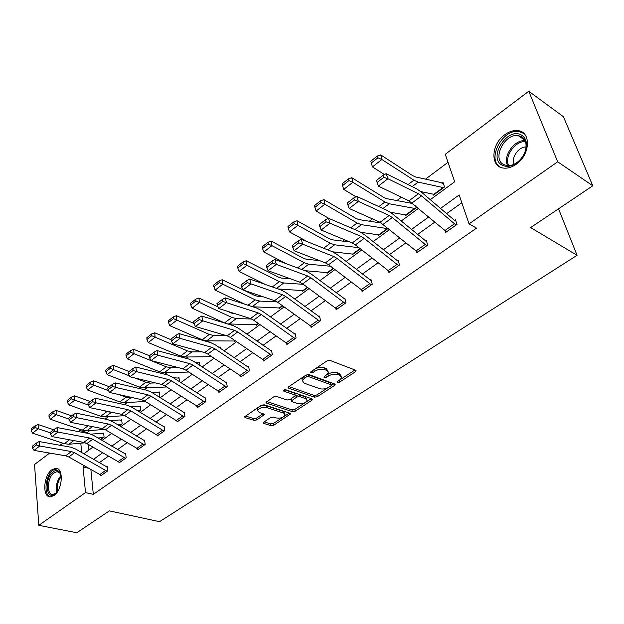 <?xml version="1.0" encoding="UTF-8"?>
<svg xmlns="http://www.w3.org/2000/svg" width="624" height="624" viewBox="0 0 624 624"><rect width="100%" height="100%" fill="white"/><g stroke="black" fill="none" stroke-linecap="round" stroke-linejoin="round"><path stroke-width="0.94" d="M337.459 382.528L339.479 382.2L355.454 371.74L356.117 370.945L355.594 370.211L330.01 360.407L327.031 360.883L310.97 371.717L310.541 372.255L310.947 372.801L313.014 372.473L315.073 371.085C318.263 369.229 321.415 368.729 324.511 369.58L326.672 370.383L328.466 372.824L323.957 377.192L324.355 377.715L326.391 377.387L328.442 376.03C331.633 374.197 334.737 373.698 337.779 374.533L339.885 375.32L341.617 377.668L339.573 380.141L337.529 381.482L337.085 382.021L337.459 382.528M312.351 370.789L314.652 369.26L315.073 371.085M51.948 469.724L55.754 468.335C63.968 467.75 62.611 490.051 53.984 495.557L50.326 496.868C42.05 497.351 43.454 475.324 51.948 469.724M504.855 134.675C509.223 131.516 513.544 130.166 517.811 130.627C531.352 131.524 530.377 154.885 516.204 164.268C511.945 167.24 507.78 168.519 503.708 168.098C490.035 167.162 490.971 144.214 504.855 134.675M263.796 422.097L263.258 422.737L263.858 423.439L271.011 425.669L273.772 425.225L290.542 413.938L289.965 413.236L264.155 404.789L261.292 405.249L244.522 416.855L245.146 417.596L254.03 420.365L256.838 419.913L264.28 414.656L263.671 413.938L259.288 412.534L257.634 410.561C259.303 407.94 262.322 406.942 266.69 407.566L283.686 413.104L285.238 414.976C283.585 417.565 280.605 418.564 276.292 417.971L273.491 417.074L270.691 417.534L263.796 422.097M430.264 199.696L454.678 181.787L445.294 154.292L528.762 91.244L563.41 116.704L592.8 185.773L530.642 227.573L577.075 255.302L159.526 521.687L109.348 510.877L76.814 532.756L38.797 525.322L34.538 464.513L49.686 453.079M592.8 185.773L557.677 161.788L469.045 223.883L459.17 194.953L440.505 208.447M90.878 469.654L93.327 494.348L476.549 228.127L469.045 223.883M93.327 494.348L85.511 492.593L38.797 525.322M314.473 397.168L317.312 396.716L334.55 385.429L335.174 384.673L334.636 383.955L308.966 374.595L306.017 375.063L288.717 386.74L288.132 387.457L288.733 388.229L314.473 397.168L314.075 395.39L316.906 394.93L327.896 387.722M311.922 400.241L295.207 411.185L292.406 411.637L266.604 403.143L265.988 402.386L273.663 396.903L276.549 396.435L287.134 400.007L289.988 399.547L295.355 395.663L294.77 394.922L283.756 391.139L283.335 390.601L285.769 389.774L311.953 398.822L312.515 399.532L311.922 400.241L311.571 398.689M577.075 255.302L558.542 208.814M461.83 202.745L446.605 213.665M434.803 222.128L417.456 234.562M405.896 242.853L389.368 254.701M378.035 262.829L362.287 274.123M351.164 282.095L336.141 292.867M325.237 300.69L310.9 310.97M300.199 318.646L286.517 328.458M276.003 335.993L262.938 345.361M252.611 352.771L240.131 361.717M229.983 368.995L218.057 377.543M208.081 384.696L196.685 392.87M186.88 399.898L175.968 407.722M166.327 414.632L155.899 422.113M146.414 428.914L136.43 436.075M127.101 442.767L117.546 449.615M108.358 456.199L99.208 462.766M445.084 230.794L445.63 232.471L457.025 224.429L455.434 219.656L454.483 220.327L455.926 221.146M416.294 251.339L416.754 252.845L427.736 245.099L426.247 240.357L425.334 241.004M388.518 271.112L388.908 272.493L399.5 265.021L398.12 260.302L397.238 260.933M361.717 290.183L362.053 291.439L372.271 284.232L370.991 279.552L370.133 280.153M335.837 308.576L336.125 309.738L345.992 302.773L344.799 298.124L343.98 298.709M310.83 326.329L311.08 327.405L320.611 320.681L319.511 316.064L318.716 316.625M286.666 343.481L286.876 344.479L296.096 337.982L295.074 333.395L294.302 333.941M263.289 360.056L263.476 360.992L272.384 354.705L271.44 350.158L270.699 350.68M240.669 376.093L240.833 376.974L249.452 370.89L248.586 366.374L247.861 366.881L248.742 367.193M218.767 391.615L218.907 392.441L227.253 386.552L226.457 382.067L225.755 382.559M197.551 406.645L197.675 407.425L205.764 401.716L205.023 397.262L204.352 397.745M176.99 421.208L177.099 421.941L184.938 416.411L184.259 411.996L183.604 412.456M157.053 435.326L157.147 436.02L164.744 430.654L164.128 426.27L163.496 426.722M137.717 449.015L137.795 449.67L145.166 444.467L144.604 440.123L143.988 440.56M118.942 462.298L119.012 462.922L126.173 457.868L125.658 453.554L125.065 453.983M100.721 475.192L100.784 475.784L107.734 470.878L107.273 466.604L106.688 467.009M448.024 162.295L425.521 179.143M401.404 197.2L396.926 200.554M372.45 218.884L369.361 221.2M344.573 239.764L342.779 241.114M317.702 259.888L317.117 260.333M254.966 306.875L254.358 307.328M231.917 324.137L230.872 324.917M209.625 340.829L208.166 341.921M188.042 356.99L186.209 358.363M167.154 372.637L164.962 374.275M146.905 387.8L144.386 389.688M127.288 402.496L124.449 404.617M108.256 416.746L105.128 419.086M89.794 430.576L87.188 432.526L87.266 433.282M88.374 444.483L88.928 450.06M433.134 194.08L433.462 195.109L444.522 186.982L442.993 182.419L442.073 183.105M415.444 205.78L416.099 207.87L405.436 215.701L405.148 214.757M378.144 234.702L378.394 235.576L388.19 228.376M352.069 253.945L352.287 254.764L360.368 248.828M326.875 272.532L327.07 273.296L333.536 268.546M302.523 290.495L302.687 291.213L307.655 287.563M278.967 307.858L279.115 308.545L282.68 305.924L279.856 307.999M256.168 324.659L256.3 325.307L258.547 323.653M234.094 340.93L234.211 341.546L234.905 341.032M220.436 348.332L220.186 346.967L218.876 347.279M199.758 365.414L199.259 362.419L198.604 362.911L195.585 362.645M179.501 381.748L178.971 377.403L178.331 377.879M158.87 396.903L159.884 396.162L159.292 391.942L158.675 392.395M138.887 411.598L140.735 410.233L140.197 406.045L139.589 406.489M119.512 425.833L122.148 423.899L121.657 419.734L121.064 420.17M97.89 437.978L103.49 437.58L100.69 439.631L104.091 437.167L103.646 433.04L103.077 433.454M528.762 91.244L557.677 161.788M60.021 445.271L62.806 443.173M78.187 431.551L79.591 430.49L79.716 431.847M87.188 432.526L79.591 430.49M83.795 453.82L92.906 447.143M102.047 440.435L111.563 433.462M120.845 426.644L130.79 419.351M140.236 412.425L150.626 404.804M160.228 397.761L171.093 389.797M180.859 382.629L192.223 374.299M202.16 367.006L214.048 358.285M224.164 350.867L236.605 341.741M246.901 334.191L259.935 324.628M270.418 316.937L284.068 306.93M294.746 299.091L309.052 288.6M319.94 280.621L334.932 269.615M346.039 261.479L361.764 249.935M373.082 241.636L389.594 229.531M401.146 221.052L418.478 208.338M80.8 443.188L81.697 452.603M84.427 465.949L83.062 466.931L85.511 492.593M428.711 216.98L411.364 229.523M399.812 237.877L383.292 249.826M371.959 258.016L356.218 269.404M345.103 277.438L330.088 288.296M319.192 296.174L304.871 306.532M294.169 314.27L280.504 324.152M269.997 331.75L256.948 341.188M246.628 348.644L234.164 357.661M224.032 364.993L212.113 373.604M202.153 380.812L190.765 389.041M180.976 396.123L170.087 404.001M160.462 410.959L150.041 418.493M140.572 425.342L130.603 432.549M121.29 439.288L111.751 446.183M102.578 452.813L93.444 459.42M88.374 468.211L83.062 466.931M341.273 376.249L339.448 373.519L339.885 375.32M326.945 374.93L328.021 374.221C331.204 372.388 334.308 371.888 337.342 372.723L339.448 373.519M328.123 371.358L326.243 368.566L326.672 370.383M314.652 369.26C317.842 367.403 320.993 366.904 324.09 367.754L326.243 368.566M340.376 379.532L354.962 369.97M288.904 386.615L314.075 395.39M331.289 385.492L333.996 383.721M330.97 385.788L331.406 385.258L331.024 384.751L308.49 376.576L306.431 376.904L304.286 378.347L302.359 380.726L304.223 383.175L319.652 388.666C322.655 389.454 325.72 388.955 328.832 387.184L330.97 385.788M331.336 384.961L330.603 382.957L331.024 384.751M302.266 380.312L301.961 378.908L303.888 376.529L306.025 375.086L308.077 374.759L330.603 382.957M311.321 398.603L305.713 402.285M305.269 402.566L294.832 409.414L295.207 411.185M266.807 401.528L292.032 409.874L294.832 409.414M295.261 395.249L294.388 393.128L284.606 389.75M297.929 403.65C302.305 404.282 305.354 403.244 307.07 400.538L305.557 398.627L299.637 396.591L296.774 397.051L291.424 400.92L292.001 401.653L297.929 403.65M306.829 399.469L305.159 396.848L305.557 398.627M295.019 396.17L296.392 395.265L299.247 394.805L305.159 396.848M291.369 398.635L291.127 399.539M285.035 413.977L283.319 411.333L283.686 413.104M257.486 409.789L257.291 408.775C258.952 406.146 261.971 405.148 266.339 405.779L283.319 411.333M245.38 415.99L253.695 418.595L256.495 418.142L263.078 413.743M264.131 421.871L270.66 423.914L273.421 423.47L282.937 417.222M284.419 416.255L289.325 413.033M443.508 183.947L440.56 182.458L415.514 176.935L412.682 175.64L380.741 154.916L381.88 159.51L413.891 180.18L418.142 182.107L443.594 187.66M434.382 194.431L420.771 191.576M377.902 157.817L377.45 155.977L370.859 161.171L371.296 163.004L377.902 157.817L381.88 159.51L372.442 166.904L384.485 174.556M372.442 166.904L371.296 163.004M377.45 155.977L380.741 154.916M446.573 231.808L408.931 200.819L378.323 186.108L376.412 180.445L377.107 182.465L383.815 177.294L383.113 175.266L376.412 180.445M456.074 225.108L421.551 195.897L418.423 193.768L387.91 178.745L386.139 173.69L416.621 188.822L421.301 192.028L454.451 220.311M383.815 177.294L387.91 178.745L378.323 186.108L377.107 182.465M386.139 173.69L383.113 175.266M502.156 165.173C487.679 158.012 507.179 126.82 521.212 134.948C523.856 136.375 525.533 138.77 526.227 142.116C527.132 148.777 524.784 155.025 519.168 160.867C513.115 166.226 507.445 167.661 502.156 165.173M521.227 136.57L518.201 135.634C504.676 133.13 491.743 158.831 503.591 164.533L506.922 165.594C511.142 165.976 515.284 164.291 519.34 160.547C524.527 155.142 526.703 149.37 525.868 143.208C525.221 140.111 523.676 137.896 521.227 136.57M526.063 146.991C518.723 146.585 510.9 157.841 513.989 164.284M523.957 133.513L518.926 131.547C502.32 128.482 486.236 159.822 500.503 167.248M57.814 491.189L55.084 494.068C45.833 501.173 44.125 477.883 53.305 471.728C55.856 469.973 58.001 470.161 59.74 472.306L61.378 476.939M60.949 474.825L60.099 473.265L57.182 471.619L54.14 472.727C47.323 477.196 46.215 494.848 52.845 494.458L56.417 492.898M57.509 468.764L53.18 470.098C45.365 475.254 43.243 495.331 50.45 496.868M412.784 203.533L386.732 198.674L383.869 197.465L351.788 177.7L352.81 182.286L384.961 201.989L389.267 203.783L415.202 208.525M415.171 208.51L406.286 215.038L390.398 212.277M348.91 180.617L348.512 178.784L342.163 183.784L342.56 185.617L348.91 180.617L352.81 182.286L343.73 189.4L355.976 196.786M343.73 189.4L342.56 185.617M348.512 178.784L351.788 177.7M381.482 223.057L359.003 219.617L356.109 218.486L323.918 199.641L324.839 204.204L357.1 222.994L361.444 224.663L387.824 228.649M387.793 228.634L379.22 234.936L361.062 232.346M321.017 202.566L320.65 200.741L314.543 205.546L314.902 207.371L321.017 202.566L324.839 204.204L316.095 211.052L329.059 218.486M316.095 211.052L314.902 207.371M320.65 200.741L323.918 199.641M417.659 252.205L380.047 222.277L349.175 208.486L358.394 201.404L354.37 199.992L353.707 197.98L347.272 202.956L347.919 204.961L354.37 199.992M426.676 241.714L392.192 213.642L387.496 210.577L356.741 196.388L358.394 201.404L389.181 215.491L392.324 217.526L426.808 245.747M356.741 196.388L353.707 197.98M347.919 204.961L349.175 208.486M389.789 271.869L355.376 244.873L352.225 242.947L321.126 230.014L330.002 223.205L326.04 221.816L325.424 219.827L319.231 224.609L319.839 226.606L326.04 221.816M398.486 261.55L364.151 234.468L359.44 231.535L328.45 218.221L330.002 223.205L361.031 236.41L364.174 238.36L398.611 265.645M328.45 218.221L325.424 219.827M319.839 226.606L321.126 230.014M349.947 242.003L332.264 239.803L329.347 238.758L297.079 220.763L297.898 225.303L330.244 243.243L334.62 244.795L358.917 247.681M353.114 254.163L332.576 251.8M294.146 223.696L293.826 221.879L287.945 226.512L288.257 228.329L294.146 223.696L297.898 225.303L289.474 231.91L307.562 241.784M289.474 231.91L288.257 228.329M293.826 221.879L297.079 220.763M319.433 260.559L306.47 259.288L303.537 258.313L271.214 241.121L271.931 245.645L304.333 262.774L308.74 264.217L330.548 266.245M327.865 272.711L304.871 270.66M268.258 244.062L267.969 242.252L262.298 246.722L262.579 248.531L268.258 244.062L271.931 245.645L263.812 252.01L286.33 263.734M263.812 252.01L262.579 248.531M267.969 242.252L271.214 241.121M290.277 278.741L281.564 278.093L278.616 277.181L246.262 260.762L246.893 265.262L279.326 281.627L283.764 282.968L303.326 284.326M303.459 290.651L278.257 288.99M243.29 263.702L243.04 261.901L237.565 266.214L237.806 268.016L243.29 263.702L246.893 265.262L239.062 271.401L265.434 284.513M239.062 271.401L237.806 268.016M243.04 261.901L246.262 260.762M362.895 290.846L328.559 264.716L325.4 262.876L294.122 250.747L302.663 244.187L298.779 242.83L298.202 240.856L292.227 245.466L292.796 247.439L298.779 242.83M371.303 280.699L337.124 254.537L332.405 251.729L301.213 239.242L302.663 244.187L333.895 256.565L337.046 258.437L371.413 284.84M301.213 239.242L298.202 240.856M292.796 247.439L294.122 250.747M336.944 309.161L302.695 283.858L299.536 282.087L268.102 270.722L276.338 264.404L272.509 263.078L271.97 261.113L266.222 265.559L266.752 267.517L272.509 263.078M345.072 299.192L311.056 273.897L306.329 271.206L274.981 259.498L276.338 264.404L307.726 276.003L310.885 277.797L345.134 303.342L336.913 309.145M274.981 259.498L271.97 261.113M266.752 267.517L268.102 270.722M311.875 326.843L277.735 302.328L274.576 300.635L243.009 289.981L250.957 283.889L247.19 282.586L246.691 280.644L241.137 284.926L241.636 286.868L247.19 282.586M319.753 317.054L285.893 292.586L281.167 290.004L249.686 279.022L250.957 283.889L282.477 294.762L285.636 296.478L319.784 321.227L311.844 326.836M249.686 279.022L246.691 280.644M241.636 286.868L243.009 289.981M285.886 342.982L293.561 337.553L295.292 338.512L287.609 343.933L253.625 320.174L250.466 318.544L218.806 308.568L226.473 302.679L222.768 301.415L222.3 299.481L216.941 303.615L217.409 305.542L222.768 301.415M295.277 334.324L261.596 310.627L256.87 308.147L225.287 297.859L226.473 302.679L258.102 312.874L261.261 314.519L293.561 337.553M225.287 297.859L222.3 299.481M217.409 305.542L218.806 308.568M264.217 360.477L230.326 337.412L227.167 335.852L195.437 326.508L202.839 320.822L199.196 319.582L198.76 317.663L193.588 321.656L194.017 323.567L199.196 319.582M271.627 351.031L238.118 328.068L233.392 325.689L201.731 316.04L202.839 320.822L234.546 330.369L237.705 331.952L271.635 355.235M201.731 316.04L198.76 317.663M194.017 323.567L195.437 326.508M248.726 371.397L241.511 376.459L207.792 354.089L204.641 352.583L172.864 343.832L180.016 338.348L176.428 337.132L176.023 335.228L171.023 339.089L171.428 340.985L176.428 337.132M248.695 371.389L214.937 348.8L211.778 347.279L180.016 338.348L178.979 333.598L210.701 342.638L215.413 344.924L247.829 366.873M178.979 333.598L176.023 335.228M171.428 340.985L172.864 343.832M219.601 391.95L185.999 370.219L182.855 368.776L151.047 360.586L157.958 355.274L154.432 354.089L154.042 352.201L149.214 355.93L149.596 357.809L154.432 354.089M226.59 382.84L193.456 361.234L188.744 359.042L156.991 350.571L157.958 355.274L189.758 363.644L192.91 365.102L226.559 387.044M156.991 350.571L154.042 352.201M149.596 357.809L151.047 360.586M198.346 406.949L164.9 385.827L161.756 384.446L129.94 376.787L136.633 371.654L133.154 370.484L132.795 368.612L128.123 372.224L128.474 374.088L133.154 370.484M205.148 397.995L172.193 377.021L167.497 374.907L135.728 366.99L136.633 371.654L168.449 379.478L171.584 380.882L205.085 402.191M135.728 366.99L132.795 368.612M128.474 374.088L129.94 376.787M177.746 421.481L144.464 400.951L141.336 399.617L109.52 392.457L115.994 387.488L112.57 386.342L112.242 384.493L107.718 387.988L108.046 389.836L112.57 386.342M184.369 412.69L151.609 392.309L146.921 390.281L115.159 382.863L115.994 387.488L147.81 394.805L150.946 396.154L184.275 416.871M115.159 382.863L112.242 384.493M108.046 389.836L109.52 392.457M157.778 435.575L124.667 415.607L121.54 414.32L89.755 407.636L96.018 402.823L92.648 401.7L92.336 399.867L87.961 403.244L88.265 405.077L92.648 401.7M164.221 426.933L131.664 407.129L126.984 405.171L95.238 398.237L96.018 402.823L127.819 409.656L130.946 410.959L164.112 431.106M95.238 398.237L92.336 399.867M88.265 405.077L89.755 407.636M138.403 449.241L105.464 429.811L102.352 428.579L70.606 422.339L76.674 417.674L73.351 416.575L73.063 414.749L68.819 418.025L69.108 419.843L73.351 416.575M144.69 440.747L112.32 421.489L107.663 419.601L75.949 413.135L76.674 417.674L108.443 424.055L111.556 425.303L144.518 444.896L138.372 449.233M75.949 413.135L73.063 414.749M69.108 419.843L70.606 422.339M119.613 462.501L86.845 443.594L83.749 442.4L52.042 436.589L57.931 432.065L54.655 430.981L54.389 429.179L50.271 432.354L50.536 434.156L54.655 430.981M125.736 454.155L93.569 435.412L88.92 433.602L57.252 427.565L57.931 432.065L89.653 438.017L92.758 439.218L125.572 458.297M57.252 427.565L54.389 429.179M50.536 434.156L52.042 436.589M262.361 296.509L257.509 296.26L254.545 295.409L244.132 290.363M242.915 289.77L222.183 279.716L222.737 284.193L255.177 299.832L259.631 301.08L277.134 301.915M252.665 306.782L279.825 307.983M219.196 282.656L218.977 280.87L213.697 285.028L213.899 286.822L219.196 282.656L222.737 284.193L215.171 290.113L244.92 304.255M215.171 290.113L213.899 286.822M218.977 280.87L222.183 279.716M235.599 313.856L231.286 313.03L227.705 311.368M218.026 306.875L198.931 298.015L199.407 302.468L231.839 317.421L236.309 318.583L251.651 319.012M257.018 324.776L227.651 323.934M195.928 300.963L195.741 299.177L190.64 303.202L190.819 304.98L195.928 300.963L199.407 302.468L192.098 308.194L224.858 323.084M192.098 308.194L190.819 304.98M195.741 299.177L198.931 298.015M194.002 323.497L176.467 315.697L176.873 320.12L209.274 334.433L213.759 335.509L226.418 335.634M173.449 318.638L173.293 316.867L168.363 320.759L168.511 322.53L173.449 318.638L176.873 320.12L169.806 325.658L202.199 339.768L206.684 340.821L234.874 341.016M169.806 325.658L168.511 322.53M173.293 316.867L176.467 315.697M220.334 347.763L219.476 347.459M171.179 339.799L154.744 332.795L155.08 337.194L187.442 350.891L191.935 351.889L201.848 351.819M151.718 335.735L151.593 333.973L146.819 337.732L146.944 339.495L151.718 335.735L155.08 337.194L148.247 342.545L180.593 356.054L185.094 357.029L211.676 356.694M148.247 342.545L146.944 339.495M151.593 333.973L154.744 332.795M199.391 363.176L198.572 362.895M149.44 355.758L133.731 349.331L134.004 353.707L166.312 366.826L170.812 367.747L178.191 367.575M130.705 352.271L130.595 350.516L125.978 354.159L126.079 355.906L130.705 352.271L134.004 353.707L127.397 358.886L159.682 371.826L164.182 372.723L188.776 372.037M127.397 358.886L126.079 355.906M130.595 350.516L133.731 349.331M179.08 378.121L173.285 377.731M129.067 371.498L113.389 365.336L113.607 369.689L129.441 375.859M134.839 377.965L145.844 382.255L150.353 383.105L155.399 382.91M110.362 368.269L110.276 366.53L105.807 370.055L105.885 371.787L110.362 368.269L113.607 369.689L107.211 374.696L139.417 387.098L143.926 387.925L166.678 386.974M107.211 374.696L105.885 371.787M110.276 366.53L113.389 365.336M159.393 392.621L157.037 392.161L151.757 392.41M109.333 386.74L93.701 380.843L93.857 385.156L108.498 390.647M119.098 394.618L126.009 397.207L130.517 397.987L133.419 397.839M158.34 396.568L159.268 396.622M90.667 383.76L90.605 382.036L86.276 385.445L86.33 387.169L90.667 383.76L93.857 385.156L87.656 390.016L119.785 401.895L124.293 402.659L145.337 401.497M87.656 390.016L86.33 387.169M90.605 382.036L93.701 380.843M140.275 406.692L137.959 406.279L130.923 406.692M90.199 401.513L74.615 395.858L74.724 400.148L88.257 405.023M103.584 410.545L106.782 411.7L112.195 412.355M137.514 410.748L140.135 410.678M71.581 398.775L71.542 397.059L67.345 400.366L67.384 402.074L71.581 398.775L74.724 400.148L68.718 404.851L100.745 416.247L105.253 416.949L124.714 415.639M68.718 404.851L67.384 402.074M71.542 397.059L74.615 395.858M121.727 420.358L119.434 419.975L110.659 420.599M71.651 415.841L56.121 410.42L56.176 414.679L68.991 419.117M88.319 425.818L91.4 426.426M117.382 424.546L121.563 424.328M53.087 413.322L53.063 411.622L49 414.827L49.015 416.528L53.087 413.322L56.176 414.679L50.357 419.242L82.282 430.17L86.783 430.81L104.707 429.398M50.357 419.242L49.015 416.528M53.063 411.622L56.121 410.42M103.709 433.625L101.439 433.282L90.917 434.156M53.656 429.741L38.181 424.538L38.197 428.766L50.341 432.822M35.147 427.432L35.147 425.74L31.2 428.852L31.2 430.537L35.147 427.432L38.197 428.766L32.542 433.196L64.358 443.687L68.858 444.265L85.184 442.798M32.542 433.196L31.2 430.537M35.147 425.74L38.181 424.538M101.361 475.379L68.78 456.963L65.692 455.816L34.047 450.403L39.757 446.02L36.527 444.951L36.278 443.165L32.292 446.246L32.534 448.032L36.527 444.951M107.336 467.173L75.371 448.929L70.738 447.182L39.133 441.55L39.757 446.02L71.417 451.558L74.513 452.72L107.117 471.284L101.33 475.371M39.133 441.55L36.278 443.165M32.534 448.032L34.047 450.403M339.066 380.476L339.479 382.2M312.601 370.648L313.014 372.473M325.978 375.609L326.391 377.387M337.342 372.723L337.779 374.533M328.021 374.221L328.442 376.03M324.09 367.754L324.511 369.58M355.017 369.993L355.454 371.74M288.46 386.942L288.733 388.229M334.152 383.776L334.55 385.429M316.906 394.93L317.312 396.716M308.077 374.759L308.49 376.576M306.025 375.086L306.431 376.904M303.888 376.529L304.286 378.347M292.032 409.874L292.406 411.637M266.347 401.856L266.604 403.143M294.388 393.128L294.77 394.922M283.561 390.234L283.756 391.139M299.247 394.805L299.637 396.591M296.392 395.265L296.774 397.051M291.619 398.463L291.993 400.226M266.339 405.779L266.69 407.566M263.453 413.868L263.741 415.311M256.495 418.142L256.838 419.913M253.695 418.595L254.03 420.365M244.912 416.309L245.146 417.596M289.669 413.143L289.981 414.609M273.421 423.47L273.772 425.225M270.66 423.914L271.011 425.669M263.624 422.222L263.858 423.439M443.563 187.645L434.351 194.415M413.891 180.18L408.065 184.571M418.142 182.107L412.152 186.607M443.141 187.473L433.922 194.243M446.542 231.785L456.043 225.085M412.058 202.925L421.551 195.897M408.931 200.819L418.423 193.768M444.834 230.591L454.327 223.868M507.671 165.664C502.484 156.546 514.34 139.402 525.073 140.696M525.455 141.656C515.167 140.572 503.896 156.858 508.724 165.656M56.831 492.453C55.481 486.127 56.901 480.441 61.105 475.41M61.324 476.518C57.915 481.026 56.659 486.041 57.556 491.548M384.961 201.989L378.854 206.591M389.267 203.783L382.98 208.494M414.742 208.346L405.857 214.882M357.1 222.994L350.735 227.791M361.444 224.663L354.892 229.577M387.356 228.485L378.784 234.788M417.628 252.19L426.785 245.731M383.191 224.289L392.324 217.526M380.047 222.277L389.181 215.491M415.912 251.035L425.061 244.561M389.758 271.861L398.58 265.629M355.376 244.873L364.174 238.36M352.225 242.947L361.031 236.41M388.034 270.754L396.856 264.514M360.337 248.812L353.083 254.147M330.244 243.243L323.638 248.219M334.62 244.795L327.826 249.896M360.04 248.57L352.638 254.007M333.512 268.523L327.834 272.704M304.333 262.774L297.515 267.914M308.74 264.217L301.727 269.482M333.216 268.289L327.389 272.571M307.632 287.547L303.428 290.636M279.326 281.627L272.314 286.915M283.764 282.968L276.541 288.389M307.336 287.321L302.983 290.519M362.864 290.831L371.381 284.825M328.559 264.716L337.046 258.437M325.4 262.876L333.895 256.565M361.14 289.77L369.658 283.748M302.695 283.858L310.885 277.797M299.536 282.087L307.726 276.003M335.182 308.123L343.403 302.312M277.735 302.328L285.636 296.478M274.576 300.635L282.477 294.762M310.112 325.853L318.053 320.237M253.625 320.174L261.261 314.519M250.466 318.544L258.102 312.874M264.186 360.461L271.604 355.22M230.326 337.412L237.705 331.952M227.167 335.852L234.546 330.369M262.454 359.549L269.88 354.299M207.792 354.089L214.937 348.8M204.641 352.583L211.778 347.279M239.788 375.578L246.971 370.5M219.57 391.942L226.528 387.036M185.999 370.219L192.91 365.102M182.855 368.776L189.758 363.644M217.846 391.092L224.804 386.178M198.315 406.942L205.054 402.184M164.9 385.827L171.584 380.882M161.756 384.446L168.449 379.478M196.591 406.123L203.33 401.357M177.715 421.473L184.244 416.863M144.464 400.951L150.946 396.154M141.336 399.617L147.81 394.805M175.999 420.685L182.528 416.068M157.747 435.56L164.081 431.09M124.667 415.607L130.946 410.959M121.54 414.32L127.819 409.656M156.039 434.803L162.365 430.326M105.464 429.811L111.556 425.303M102.352 428.579L108.443 424.055M136.672 448.492L142.81 444.148M119.582 462.493L125.541 458.289M86.845 443.594L92.758 439.218M83.749 442.4L89.653 438.017M117.881 461.783L123.841 457.564M255.177 299.832L247.985 305.253M259.631 301.08L252.229 306.634M282.352 305.682L279.373 307.874M258.523 323.638L256.987 324.769M231.839 317.421L224.523 322.936M236.309 318.583L229 324.067M258.227 323.427L256.534 324.667M209.274 334.433L202.199 339.768M213.759 335.509L206.684 340.821M234.905 340.571L234.421 340.93M187.442 350.891L180.593 356.054M191.935 351.889L185.094 357.029M166.312 366.826L159.682 371.826M170.812 367.747L164.182 372.723M145.844 382.255L139.417 387.098M150.353 383.105L143.926 387.925M159.237 396.607L158.847 396.895M126.009 397.207L119.785 401.895M130.517 397.987L124.293 402.659M140.104 410.67L138.863 411.583M106.782 411.7L100.745 416.247M111.298 412.417L105.253 416.949M139.643 410.615L138.575 411.403M121.532 424.32L119.488 425.818M88.109 425.779L82.282 430.17M92.375 426.613L86.783 430.81M121.072 424.273L119.2 425.646M69.521 439.787L64.358 443.687M73.78 440.575L68.858 444.265M103.03 437.533L100.402 439.468M68.78 456.963L74.513 452.72M65.692 455.816L71.417 451.558M99.637 474.685L105.425 470.59M55.754 468.335L57.447 468.733M517.811 130.627L519.207 131.586M356 370.484L356.117 370.945M335.072 384.244L335.174 384.673M301.961 378.908L302.359 380.726M291.041 399.134L291.424 400.92M312.421 399.126L312.515 399.532M257.291 408.775L257.634 410.561M524.784 140.119L518.201 135.634M525.868 143.208L526.227 142.116M60.099 473.265L59.74 472.306M56.378 492.937L55.715 493.568M58.531 471.939L57.182 471.619"/></g></svg>

